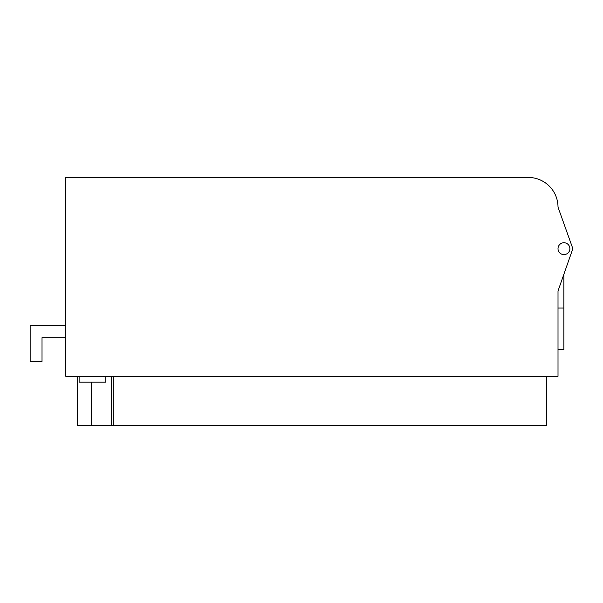 <?xml version="1.0" encoding="UTF-8"?>
<svg xmlns="http://www.w3.org/2000/svg" width="603" height="603" viewBox="0 0 603 603"><rect width="100%" height="100%" fill="white"/><g stroke="black" fill="none" stroke-linecap="round" stroke-linejoin="round"><path stroke-width="0.9" d="M79.114 376.28L79.114 382.159L105.819 382.159L105.819 376.28M546.499 376.28L546.499 425.545L77.629 425.545L77.629 376.28M558.009 308.027L563.888 308.027L563.888 274.237M558.009 349.574L563.888 349.574L563.888 308.027M113.243 425.545L113.243 376.28M111.216 376.28L111.216 425.545M91.528 425.545L91.528 382.159M569.88 248.677A5.932 5.932 0 0 1 563.948 254.617A5.932 5.932 0 0 1 558.009 248.677A5.932 5.932 0 0 1 563.948 242.745A5.932 5.932 0 0 1 569.88 248.677M558.009 290.993L558.009 376.28L65.757 376.28L65.757 177.455L528.334 177.455A29.675 29.675 0 0 1 558.009 207.131L572.85 248.677L558.009 290.993M65.757 337.703L42.022 337.703L42.022 361.446L30.15 361.446L30.15 325.831L65.757 325.831"/></g></svg>
